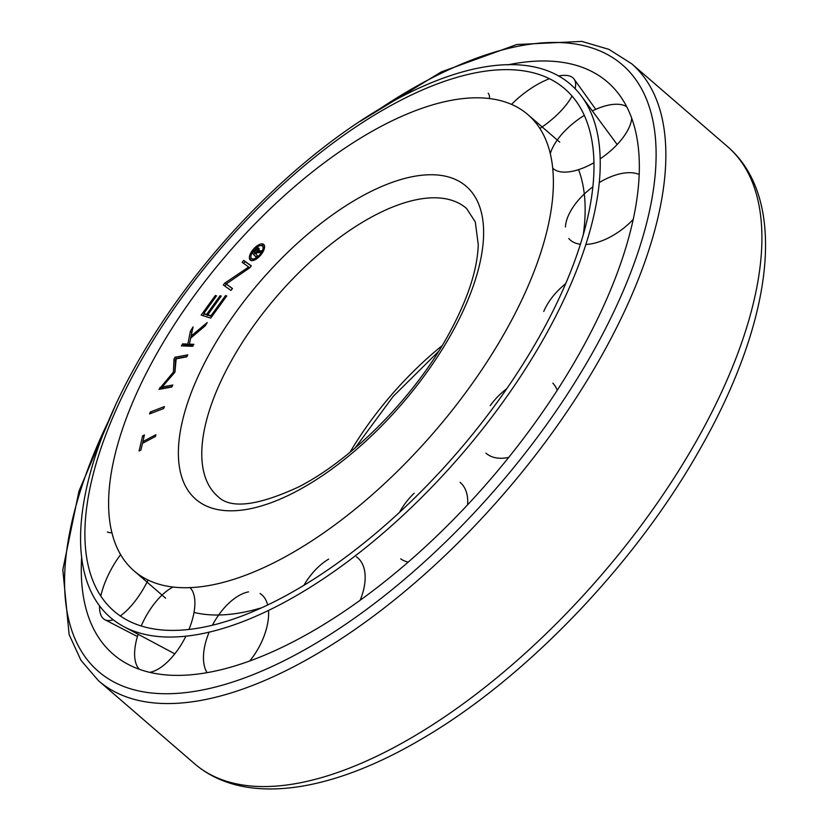 <?xml version="1.0" encoding="UTF-8"?>
<svg xmlns="http://www.w3.org/2000/svg" width="828" height="828" viewBox="0 0 828 828"><rect width="100%" height="100%" fill="white"/><g stroke="black" fill="none" stroke-linecap="round" stroke-linejoin="round"><path stroke-width="1.24" d="M157.299 352.738A301.371 136.403 130.8 0 1 528.057 114.761A301.371 136.403 130.8 0 1 504.687 332.815A301.371 136.403 130.8 0 1 133.939 570.782A301.371 136.403 130.8 0 1 157.299 352.738M583.274 234.883A301.371 136.403 -49.2 0 0 578.555 169.647M253.161 258.967A8.27 3.736 -49.2 0 0 260.851 253.378A8.27 3.736 -49.2 0 0 262.383 246.009A8.27 3.736 -49.2 0 0 260.789 245.554A8.27 3.736 -49.2 0 0 253.099 251.153A8.27 3.736 -49.2 0 0 251.567 258.512A8.27 3.736 -49.2 0 0 253.161 258.967M264.401 248.348A8.27 3.736 -49.2 0 0 263.77 247.22L262.383 246.009M264.298 245.202A10.329 4.678 -49.2 0 0 263.138 245.078A10.329 4.678 -49.2 0 0 261.172 245.554M250.946 257.384A10.329 4.678 -49.2 0 0 251.05 260.53M252.209 260.654A10.329 4.678 130.8 0 1 250.222 260.075A10.329 4.678 130.8 0 1 252.126 250.874A10.329 4.678 130.8 0 1 261.741 243.877A10.329 4.678 130.8 0 1 263.728 244.446A10.329 4.678 130.8 0 1 261.824 253.647A10.329 4.678 130.8 0 1 252.209 260.654M255.883 253.937L257.456 255.707L256.09 257.208L252.436 253.089L255.459 249.777A3.447 1.563 130.8 0 1 258.885 248.193A3.447 1.563 130.8 0 1 258.947 248.245L257.643 249.673A1.511 0.683 -49.2 0 0 257.622 249.652A1.511 0.683 -49.2 0 0 256.152 250.304L254.331 252.302L255.252 253.337L257.094 251.319A1.511 0.683 -49.2 0 0 257.663 249.694L258.967 248.265A3.447 1.563 130.8 0 1 258.491 250.905L262.124 250.739L260.468 252.55L257.011 252.706L255.883 253.937M256.256 257.032L252.436 253.089M253.823 254.289L254.983 253.026M256.121 250.346L255.459 249.777M255.914 253.906L255.252 253.337M258.377 252.643L258.491 252.519A1.511 0.683 -49.2 0 0 259.112 251.443M258.688 250.573L257.622 249.652M260.923 252.064L258.491 250.905M225.558 295.575L226.727 295.938L210.716 318.118L201.204 315.085L215.352 295.482L216.522 295.855L203.802 313.481L206.627 314.371L220.093 295.71L221.262 296.082L207.797 314.743L210.985 315.758L225.558 295.575L226.437 296.331M203.046 315.675L204.309 313.916M216.243 296.248L215.352 295.482M206.627 314.371L208.014 315.582L203.802 313.481M220.983 296.476L220.093 295.71M211.709 316.751L207.797 314.743M211.864 316.524L210.985 315.758M171.976 386.624L163.551 388.187L162.164 386.986L172.783 385.01L171.789 387.007L158.976 389.377L173.394 372.114L173.973 359.248L174.967 357.251L187.78 354.86L186.786 356.847L176.167 358.834L174.967 357.251M161.17 388.974L159.97 387.39M161.367 388.591L162.516 387.287M174.304 372.9L173.394 372.114M174.832 372.289L175.37 360.449L173.973 359.248M175.37 360.449L176.167 358.845L174.936 372.176L162.164 386.986M176.354 358.452L186.973 356.475M155.498 436.47L142.468 443.363L140.926 450.028L139.104 450.991L142.602 435.901L144.424 434.938L142.882 441.583L155.912 434.69L155.498 436.47M142.944 441.645L142.561 443.322M143.937 437.049L142.602 435.901M144 442.556L142.882 441.583M149.578 413.948L150.261 412.044L164.399 406.569L163.716 408.473L149.578 413.948M151.565 413.182L150.261 412.044M192.634 346.332L181.394 345.887L182.636 343.879L187.852 344.086L190.378 331.283L193.079 326.894L191.123 336.054L207.259 322.537L205.334 325.683L190.678 338.166L189.405 344.148L193.876 344.324L192.634 346.332M183.485 345.969L184.033 345.079L182.636 343.879M184.033 345.079L189.25 345.286L187.852 344.086M189.25 345.286L189.457 344.2M190.357 339.677L191.775 332.483L190.378 331.283M192.137 336.924L191.123 336.054M193.183 345.442L190.792 345.348L189.405 344.148M232.492 288.527L230.908 290.431L223.301 284.956L224.885 283.052L248.69 267.02L242.149 262.321L243.732 260.416L251.35 265.891L249.766 267.786L226.189 283.983L232.492 288.527M226.396 284.17L224.802 286.033M226.282 284.252L224.885 283.052M249.663 267.858L248.69 267.02M251.246 266.016L245.119 261.627L243.649 263.397M245.119 261.627L243.732 260.416M232.389 288.651L226.189 283.983M251.567 258.512L252.964 259.723A8.27 3.736 -49.2 0 0 254.175 260.178M194.011 612.43A301.371 136.403 -49.2 0 0 260.789 608.021M558.476 76A48.428 18.909 142.6 0 1 566.58 75.441A48.428 18.909 142.6 0 1 574.115 79.146A48.428 18.909 142.6 0 1 575.077 88.689M572.044 96.1A48.428 18.909 142.6 0 1 539.908 128.464M511.476 104.442A48.428 18.909 142.6 0 1 549.274 78.763M633.296 219.285A48.428 25.771 142.4 0 1 585.913 244.467M580.438 244.27A48.428 25.771 142.4 0 1 568.795 238.505M565.431 226.965A48.428 25.771 142.4 0 1 592.931 186.828M599.327 182.553A48.428 25.771 142.4 0 1 639.247 174.491M508.671 457.398A48.428 29.798 133.7 0 1 485.901 453.113M490.248 405.637A48.428 29.798 133.7 0 1 506.726 388.736M552.835 383.157A48.428 29.798 133.7 0 1 557.213 390.288M304.073 585.054A48.428 28.328 122.6 0 1 328.664 559.117M356.382 556.789A48.428 28.328 122.6 0 1 360.201 600.062M139.29 669.231A48.428 22.335 118.1 0 1 138.11 634.248M141.236 625.947A48.428 22.335 118.1 0 1 173.207 586.959M189.891 587.507A48.428 22.335 118.1 0 1 189.012 629.332M185.989 636.049A48.428 22.335 118.1 0 1 149.816 672.305M111.821 532.59A48.428 15.784 122 0 1 107.423 531.938M113.177 619.758A48.428 18.827 119.2 0 1 104.897 619.717A48.428 18.827 119.2 0 1 100.116 612.554A48.428 18.827 119.2 0 1 99.536 605.91M100.799 596.129A48.428 18.827 119.2 0 1 120.588 554.656M148.088 580.004A48.428 18.827 119.2 0 1 120.267 615.97M206.99 672.543A48.428 25.689 119.2 0 1 209.236 631.992M212.506 625.068A48.428 25.689 119.2 0 1 248.524 591.875M260.075 593.562A48.428 25.689 119.2 0 1 267.61 604.844M268.489 610.298A48.428 25.689 119.2 0 1 249.901 660.775M408.1 562.057A48.428 29.777 127.8 0 1 400.721 558.848M399.624 512.128A48.428 29.777 127.8 0 1 414.166 493.25M460.057 482.341A48.428 29.777 127.8 0 1 467.603 504.707M543.758 311.452A48.428 28.38 139 0 1 565.7 283.683M631.712 118.166A48.428 22.418 143.6 0 1 600.238 158.81M594.007 162.692A48.428 22.418 143.6 0 1 552.762 168.219M550.33 153.604A48.428 22.418 143.6 0 1 584.33 115.371M592.351 110.921A48.428 22.418 143.6 0 1 626.765 106.791M488.22 93.222A48.428 15.846 139.8 0 1 489.441 98.667M140.615 361.474A344.945 156.13 130.8 0 1 575.833 100.819A344.945 156.13 130.8 0 1 538.241 338.662A344.945 156.13 130.8 0 1 127.057 620.079A344.945 156.13 130.8 0 1 140.615 361.474M137.458 362.54A352.097 159.359 130.8 0 1 581.701 96.483A352.097 159.359 130.8 0 1 543.334 339.263A352.097 159.359 130.8 0 1 123.62 626.517A352.097 159.359 130.8 0 1 137.458 362.54M507.585 64.894A378.065 171.117 130.8 0 1 621.021 97.176A378.065 171.117 130.8 0 1 578.234 355.636A378.065 171.117 130.8 0 1 129.996 665.319A378.065 171.117 130.8 0 1 81.62 557.751M232.523 358.731A190.264 86.112 130.8 0 1 466.588 208.49L475.303 221.997L478.242 244.57C477.508 270.311 467.085 301.257 446.985 337.41C412.872 398.506 351.351 460.192 298.401 487.05C257.208 506.011 230.329 509.127 217.774 496.396A190.264 86.112 130.8 0 1 232.523 358.731M211.782 349.613A206.845 93.616 130.8 0 1 426.379 174.874A206.845 93.616 130.8 0 1 450.215 335.94A206.845 93.616 130.8 0 1 235.618 510.679A206.845 93.616 130.8 0 1 211.782 349.613M349.933 452.357A190.264 86.112 130.8 0 1 442.162 345.638M258.491 252.519L257.094 251.319M727.636 146.701A407.707 184.53 130.8 0 1 696.027 441.686A407.707 184.53 130.8 0 1 194.456 763.633L98.397 680.626A407.707 184.53 130.8 0 0 599.979 358.679A407.707 184.53 130.8 0 0 631.588 63.694L727.636 146.701C789.167 199.693 772.824 321.688 700.074 448.973C635.314 564.168 525.283 678.877 421.555 739.062C329.782 793.255 243.732 806.141 194.456 763.633M377.019 110.714A400.804 181.404 130.8 0 1 630.491 72.905A400.804 181.404 130.8 0 1 591.337 354.881A400.804 181.404 130.8 0 1 190.337 692.011A400.804 181.404 130.8 0 1 108.044 421.928M559.759 142.168L528.057 114.761M355.077 448.051L393.124 396.467L438.643 351.351M165.641 598.189L133.939 570.782M595.746 109.337L574.115 79.146M137.407 636.525L104.897 619.717M617.17 144.527L581.701 96.483M174.811 653.851L123.62 626.517M360.325 121.25L441.293 71.912L516.796 44.536L581.794 41.4L608.922 49.359L631.588 63.694M116.044 403.909L78.96 491.159L62.814 569.83L69.128 634.59L80.937 660.278L98.397 680.626"/></g></svg>
